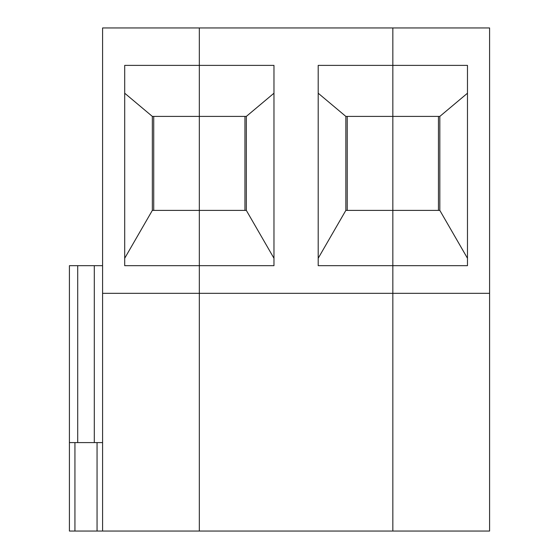 <?xml version="1.0" encoding="UTF-8"?>
<svg xmlns="http://www.w3.org/2000/svg" width="559" height="559" viewBox="0 0 559 559"><rect width="100%" height="100%" fill="white"/><g stroke="black" fill="none" stroke-linecap="round" stroke-linejoin="round"><path stroke-width="0.84" d="M489.586 293.321L392.837 293.321L392.837 27.95L489.586 27.95L489.586 531.05L392.837 531.05L392.837 293.321L199.332 293.321L199.332 531.05L392.837 531.05L392.837 265.679L318.197 265.679L318.197 65.375L392.837 65.375L392.837 27.95L199.332 27.95L199.332 210.394L246.33 210.394L246.33 116.405L273.973 93.213M273.973 258.272L246.33 210.394M244.947 210.394L244.947 116.405M124.699 93.213L152.341 116.405L152.341 210.394L199.332 210.394L199.332 265.679L273.973 265.679L273.973 65.375L199.332 65.375L199.332 531.05L74.941 531.05L74.941 442.595L102.583 442.595M347.223 116.405L347.223 210.394M345.846 210.394L392.837 210.394L392.837 116.405L345.846 116.405L345.846 210.394L318.197 258.272M318.197 93.213L345.846 116.405M246.33 116.405L152.341 116.405M69.414 442.595L69.414 531.05L69.414 442.595L74.941 442.595M153.725 116.405L153.725 210.394M102.583 293.321L102.583 27.95L199.332 27.95L199.332 65.375L124.699 65.375L124.699 265.679L199.332 265.679L199.332 293.321L102.583 293.321L102.583 531.05M102.583 265.679L69.414 265.679L69.414 531.05L74.941 531.05M152.341 210.394L124.699 258.272M392.837 265.679L392.837 210.394L439.828 210.394L439.828 116.405L392.837 116.405L392.837 65.375L467.471 65.375L467.471 265.679L392.837 265.679M438.445 210.394L438.445 116.405M467.471 258.272L439.828 210.394M439.828 116.405L467.471 93.213M94.296 442.595L94.296 265.679M77.708 442.595L77.708 265.679M97.056 531.05L97.056 442.595"/></g></svg>
